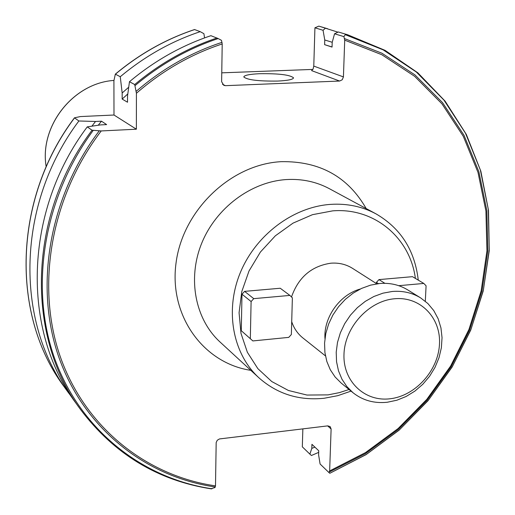 <?xml version="1.0" encoding="UTF-8"?>
<svg xmlns="http://www.w3.org/2000/svg" width="515" height="515" viewBox="0 0 515 515"><rect width="100%" height="100%" fill="white"/><g stroke="black" fill="none" stroke-linecap="round" stroke-linejoin="round"><path stroke-width="0.77" d="M353 392.713L341.194 383.07L335.123 377.006L330.289 369.751L326.851 361.517L324.92 352.556L324.559 343.132L325.802 333.54L328.609 324.083L332.89 315.045L338.529 306.708L345.34 299.344L353.11 293.177L361.594 288.394L370.53 285.143L379.639 283.507C389.997 282.677 399.337 284.801 407.668 289.874L420.633 297.895L427.849 303.515L433.759 310.564L438.175 318.798L440.956 327.939L442.037 337.679L441.381 347.709L439.018 357.7L435.04 367.33L429.568 376.291L422.783 384.299L414.897 391.097L406.168 396.466L396.865 400.226L387.293 402.247C374.225 403.618 362.792 400.445 353 392.713L346.853 386.565L341.966 379.207L338.497 370.852L336.553 361.755L336.211 352.183L337.486 342.436L340.357 332.819L344.722 323.626L350.457 315.148L357.384 307.648L365.283 301.365L373.903 296.486L382.973 293.164L392.218 291.484C402.724 290.621 412.193 292.758 420.633 297.895M390.042 398.771C364.736 401.951 342.842 381.332 343.988 354.23C344.747 327.16 368.759 300.889 394.529 298.764C420.324 296.241 441.091 317.832 439.469 344.271C438.22 370.684 415.335 395.984 390.042 398.771M324.959 338.548C323.549 317.395 339.823 294.586 360.275 289.024M325.441 355.884L302.897 337.962C297.683 333.765 293.956 328.351 291.709 321.708M291.496 296.981C298.397 277.315 311.524 266.055 330.875 263.197C338.883 262.605 346.106 264.33 352.543 268.36L376.826 283.836M349.048 389.488L339.437 392.617L328.029 394.889L306.959 395.05L288.445 390.486L271.785 381.557L257.841 368.631L247.374 352.299L240.988 333.353L239.069 312.76L241.786 291.587L249.022 270.974L260.416 252.035L275.358 235.799L293.035 223.124L312.483 214.678L332.651 210.867C374.334 207.397 410.146 237.872 415.386 278.415M351.037 391.117L337.743 395.681L324.154 398.262C299.028 400.805 277.302 394.001 258.981 377.862C232.864 353.94 224.656 310.957 240.164 273.008C255.62 235.059 293.125 206.869 330.662 204.371C347.129 203.348 362.232 206.509 375.969 213.847C400.715 228.222 414.813 250.322 418.264 280.128M259.805 73.697C278.782 73.465 290.029 74.842 293.537 77.823C293.164 79.477 287.911 80.559 277.772 81.067C258.498 81.299 247.168 79.922 243.788 76.947C244.265 75.254 249.601 74.173 259.805 73.697M378.435 283.63L376.446 282.362L376.394 283.559M376.446 282.362L378.963 279.606L384.866 283.321M425.313 301.249L426.085 285.793L423.813 283.443L412.47 276.671L378.963 279.606M252.865 340.93L241.284 330.714L252.865 340.93L288.741 337.377L291.355 334.525L292.372 297.831L289.887 295.417L253.76 298.649L251.101 301.545L250.335 338.561M251.101 301.545L241.986 294.22L241.284 330.714M241.986 294.22L244.599 291.368L253.76 298.649M289.887 295.417L280.244 288.245L244.599 291.368M92.037 130.218C27.784 215.463 25.473 336.07 80.501 409.477C114.079 453.998 157.603 480.418 211.092 488.729L214.948 487.551L215.495 485.883C146.704 475.892 85.554 427.933 60.448 357.172C35.574 286.469 50.625 197.245 101.23 130.945L92.037 130.218L87.26 126.864L100.592 124.9L106.631 124.611L101.507 121.192L95.526 121.476L78.872 120.98L74.469 117.813L80.359 116.57L113.995 115.019L113.918 80.701L115.334 74.147L120.265 76.729L122.164 92.977L122.164 99.073L127.527 102.228L127.527 96.06L129.465 81.711L134.705 84.55L136.423 93.267C162.386 70.671 190.981 54.23 222.203 43.955L221.63 81.724L223.813 85.348L225.461 85.67L339.604 81.042L311.601 70.607L313.094 68.997L313.777 66.094L343.428 76.902L344.715 40.151L343.904 36.636L334.557 33.784L332.201 42.359L332.046 47.084L324.617 44.657L332.053 46.981M135.123 85.554C160.448 64.246 188.13 48.584 218.167 38.567L221.476 40.337L222.203 43.955M218.167 38.567L210.905 35.69C181.467 45.558 154.313 60.899 129.465 81.711M122.164 99.073L127.817 93.917M122.164 92.977L128.718 87.209M120.265 76.729C144.651 56.341 171.302 41.316 200.226 31.66L203.901 33.681L204.564 37.904M200.226 31.66L194.599 29.574M312.869 69.416L221.765 72.84M215.495 485.883L216.178 442.54L217.266 440.248L219.467 438.941L327.746 425.873L330.141 426.581L331.113 429.001L329.645 470.929L328.963 472.57L329.806 473.285L366.075 454.642L399.093 430.186L428.036 400.702L452.131 367.041L470.71 330.141L483.225 290.994L489.25 250.683L488.497 210.345L480.83 171.167L466.294 134.37L445.14 101.178L417.813 72.789L385.033 50.335L347.747 34.801L338.316 31.982L345.597 34.17L343.904 36.636M328.963 472.57L320.092 464.002L318.605 454.893L318.74 450.773L311.929 444.316L311.8 448.398L309.876 454.127L311.414 455.498L318.688 452.363M334.557 33.784L338.316 31.982M324.617 44.657L324.765 39.983L332.227 42.282M314.871 447.104L311.8 448.398M325.525 28.132L323.06 30.276L314.929 27.797L318.849 26.123L337.93 32.168M324.765 39.983L323.06 30.276M318.901 26.143L327.624 28.75M101.23 130.945L136.372 129.207L136.423 93.267M343.428 76.902L342.25 79.767L339.604 81.042M211.375 488.883C157.77 480.559 114.15 454.095 80.501 409.477L76.053 403.297C21.495 330.508 23.722 211.156 87.26 126.864M98.243 125.242L101.507 121.192M91.876 126.181L95.526 121.476M72.222 397.78L68.225 392.424C14.517 320.729 16.596 203.592 78.872 120.98M302.859 428.873L302.318 446.833L309.876 454.127M314.929 27.797L313.777 66.094M113.995 115.019L136.372 129.207M423.813 283.443L398.752 285.683M250.811 370.337C203.451 363.249 168.836 315.817 176.04 263.004C182.728 210.184 230.907 164.169 281.306 161.665C319.635 161.041 347.928 176.671 366.184 208.569M375.969 213.847L329.4 188.709C316.358 181.744 302.067 178.692 286.527 179.555C251.108 181.698 215.972 207.893 201.648 243.383C187.273 278.873 195.249 319.3 220.047 342.018L258.981 377.862M46.189 166.809C39.204 126.297 73.182 83.044 113.918 80.43C73.079 83.063 39.185 126.239 46.183 166.821M136.25 91.271C162.257 68.849 190.853 52.543 222.023 42.352M134.705 84.55C159.824 63.5 187.254 47.979 216.989 37.988M115.476 74.134C139.617 53.966 166.01 39.101 194.657 29.555M222.493 84.312L225.461 85.67M344.715 40.151L381.84 54.732L414.588 76.284L441.973 103.85L463.281 136.295L478.017 172.435L485.922 211.041L486.939 250.869L481.184 290.737L468.946 329.478L450.644 366.017L426.838 399.325L398.198 428.467L365.502 452.588L329.645 470.929M344.522 38.593L381.937 53.225L414.942 74.9L442.54 102.633L464.015 135.297L478.86 171.675L486.83 210.538L487.847 250.631L482.046 290.763L469.712 329.761L451.269 366.526L427.283 400.039L398.43 429.343L365.495 453.586L329.381 472.004M345.507 34.769L383.134 49.852L416.281 71.971L443.969 100.129L465.483 133.198L480.341 169.969L488.278 209.193L489.25 249.646L483.379 290.106L470.955 329.433L452.408 366.519L428.287 400.348L399.273 429.98L366.146 454.539L329.806 473.285M345.597 34.17L347.747 34.801M215.289 486.978C146.202 477.083 84.679 429.143 59.206 358.228C33.964 287.357 48.687 197.754 99.215 130.926M211.974 488.78C142.629 478.499 80.881 430.398 54.931 359.277C29.226 288.207 43.196 198.243 93.176 130.45M68.225 392.424L64.15 386.759C10.886 315.637 12.888 199.653 74.508 117.916M331.113 429.001L327.643 425.886M115.328 74.147C139.475 53.959 165.894 39.089 194.58 29.535M74.469 117.813C12.849 199.498 10.802 315.508 64.15 386.759"/></g></svg>
